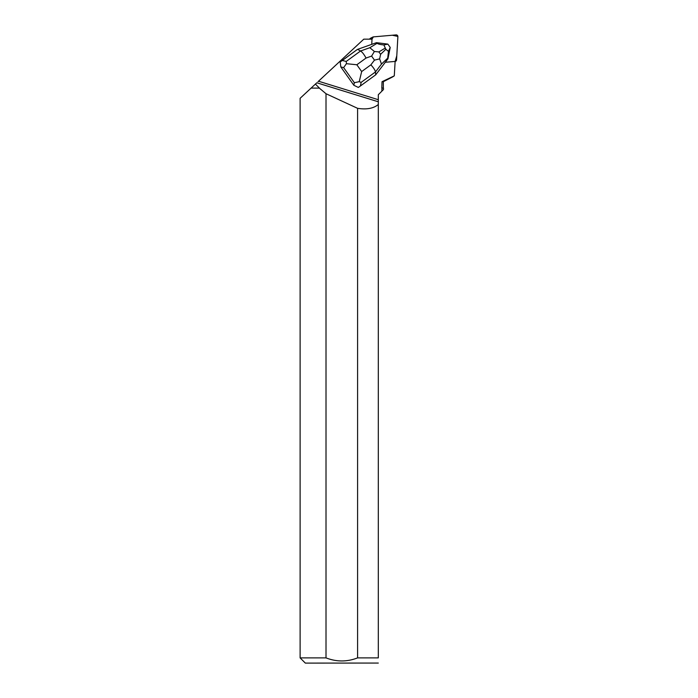 <?xml version="1.0" encoding="UTF-8"?>
<svg xmlns="http://www.w3.org/2000/svg" width="698" height="698" viewBox="0 0 698 698"><rect width="100%" height="100%" fill="white"/><g stroke="black" fill="none" stroke-linecap="round" stroke-linejoin="round"><path stroke-width="1.05" d="M369.687 39.167A1.658 1.597 -116.9 0 1 370.455 38.268L372.854 37.046A1.658 1.597 63.1 0 0 371.999 38.373L371.955 39.167L373.421 36.881A1.658 1.597 63.1 0 0 372.854 37.046M392.642 76.902L394.283 75.864L395.129 61.433A1.658 1.597 63.1 0 0 396.551 59.941L397.886 36.68A1.658 1.597 63.1 0 0 396.098 34.9L373.421 36.881L392.311 35.232L397.886 36.427L396.787 55.779L395.112 61.433L385.322 62.262M371.729 44.358L372.025 39.167L363.78 39.167L317.991 81.692M326.01 93.724L319.318 88.105L311.09 88.105L300.114 98.305L300.114 657.882L326.01 657.882L326.01 93.724L357.585 108.321L357.585 657.882L378.307 657.882L378.307 94.719L383.481 89.545L383.481 88.105L381.972 88.105L381.858 91.168M381.806 87.948L382.033 81.692L383.324 81.692L383.324 87.948L381.972 88.105M394.283 75.864L382.033 81.692M340.816 66.938L343.625 67.61L346.435 63.684L356.835 64.766L366.049 58.047C364.086 54.418 362.253 52.071 360.552 50.989L346.234 61.424L342.317 60.49L340.196 61.965L340.816 66.938L353.842 85.261L358.31 87.433L360.43 85.959L361.136 82.381L375.454 71.955C375.175 70.236 373.648 67.863 370.882 64.844L361.669 71.554L359.226 81.675L361.136 82.381M340.196 61.965L357.263 49.523L342.317 60.49M319.318 88.105L311.09 88.105M318.506 81.221L378.307 99.709L378.307 101.786L316.822 82.783L311.256 87.948M315.409 84.092L319.3 87.948M378.307 104.508C373.5 108.46 366.59 109.734 357.585 108.321M300.114 657.882L305.323 663.1L378.307 663.056M378.307 657.882C378.307 664.627 378.307 664.627 378.307 657.882M357.585 657.882C347.081 661.966 336.549 661.966 326.01 657.882M375.707 74.826L375.454 71.955L381.474 64.085L387.713 58.143L387.975 58.789L375.707 74.826L360.43 85.959M346.234 61.424L346.435 63.684M359.226 81.675L354.348 82.696L353.842 85.261M387.713 58.143L388.454 51.355L390.217 47.429L387.844 44.114L376.51 42.665L357.594 49.357L360.552 50.989L369.827 47.708L374.381 51.495L371.598 56.084L374.477 60.133L379.633 58.885L380.602 54.304L378.901 51.922L374.381 51.495M376.51 42.665L377.129 43.276L369.827 47.708M387.861 44.122L383.891 44.942C380.218 44.576 377.967 44.026 377.129 43.276M390.217 47.429L387.975 58.789M383.891 44.942L385.863 49.288L388.454 51.355M381.474 64.085L379.633 58.885M371.999 38.373L370.437 39.167M343.625 67.61L354.348 82.696M366.049 58.047L371.598 56.084M361.669 71.554L356.835 64.766M374.477 60.133L370.882 64.844M378.901 51.922L385.069 48.171M385.863 49.288L380.602 54.304M395.103 61.572L395.696 61.276M383.324 81.692L392.651 76.911"/></g></svg>
